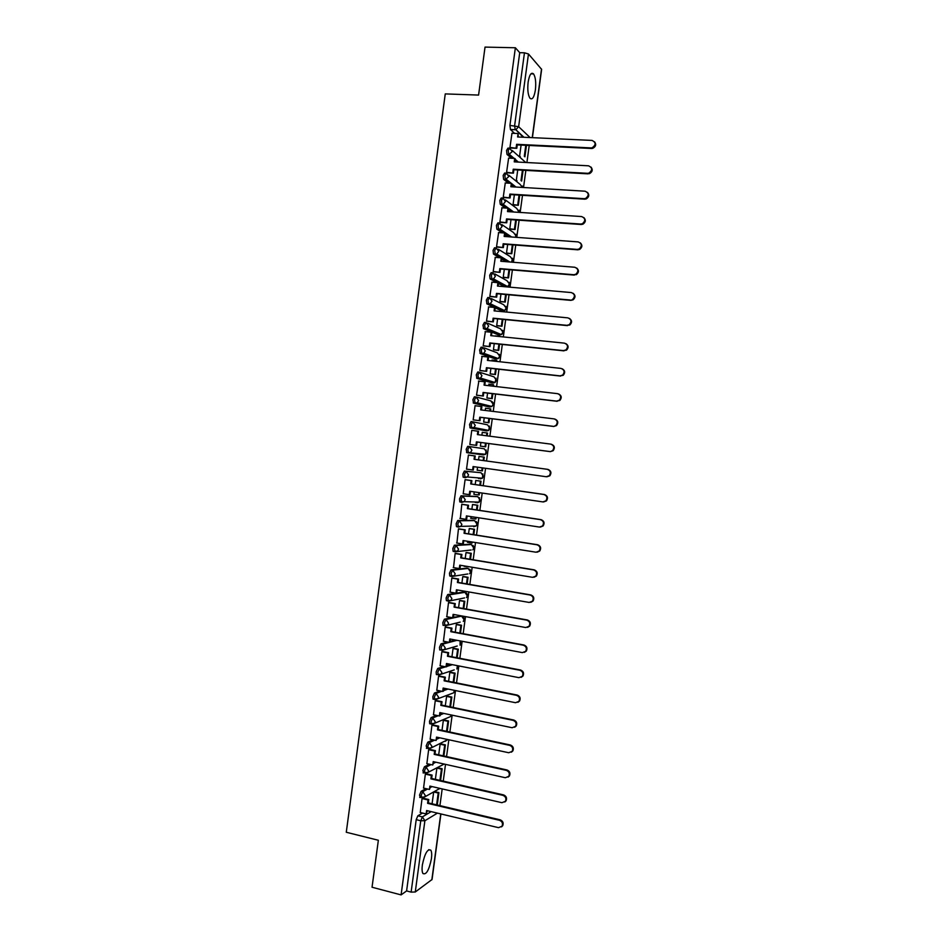 <?xml version="1.0" encoding="UTF-8"?>
<svg xmlns="http://www.w3.org/2000/svg" width="942" height="942" viewBox="0 0 942 942"><rect width="100%" height="100%" fill="white"/><g stroke="black" fill="none" stroke-linecap="round" stroke-linejoin="round"><path stroke-width="1.41" d="M425.984 788.654L421.156 791.28L419.531 795.095L420.309 797.568M429.481 764.245L424.465 766.753L422.852 770.497L423.676 773.017M433.026 739.823L427.786 742.202L426.173 745.887L427.02 748.454M436.605 715.39L431.095 717.627L429.493 721.266L429.705 723.739L430.376 723.88M440.244 690.945L434.415 693.053L432.825 696.633L433.037 699.141L433.732 699.294M443.976 666.5L437.736 668.455L436.146 671.976L436.37 674.543L437.1 674.684M447.803 642.055L441.056 643.833L439.478 647.307L439.714 649.921L440.479 650.074M451.795 617.611L444.377 619.2L442.811 622.615L443.046 625.288L443.882 625.441M463.488 592.023L447.709 594.555L446.143 597.911L446.39 600.643L448.215 601.114M466.679 568.144L451.041 569.898L449.475 573.195L449.746 575.974L451.595 576.457M469.858 544.264L454.374 545.218L452.819 548.456L453.09 551.294L454.962 551.777M473.049 520.361L457.706 520.514L456.163 523.705L456.446 526.602L458.342 527.084M476.24 496.434L461.038 495.81L459.508 498.93L459.802 501.898L461.733 502.369M480.973 478.112L480.173 478.866L482.375 478.23L467.42 476.993L465.16 477.653L464.488 474.379L466.019 471.306L480.997 472.719L464.382 471.071L462.852 474.144L463.158 477.17L465.113 477.641M466.855 452.678L483.411 454.915L468.504 452.902L470.706 452.278L471.907 450.123L469.352 446.543L467.715 446.331L466.196 449.346L466.855 452.678L468.504 452.902L467.833 449.57L469.352 446.543L484.235 448.769L486.72 452.231L485.542 454.315L486.202 449.993M472.648 421.769L471.059 421.569L469.54 424.524L470.199 427.915L471.848 428.127L471.188 424.736L472.696 421.78L475.263 425.337L473.967 427.55L471.848 428.127L486.649 430.953L488.71 430.4L489.97 428.245L487.473 424.807L473.12 421.863M475.945 396.971L474.403 396.794L472.896 399.691L473.543 403.141L475.192 403.341L474.544 399.891L476.051 396.982L478.607 400.527L477.241 402.811L475.192 403.341L489.887 406.968L491.877 406.461L493.208 404.248L490.723 400.821L476.793 397.183M479.243 372.161L477.747 371.996L476.252 374.845L476.887 378.354L478.536 378.543L477.9 375.034L479.396 372.184L481.963 375.705L480.502 378.06L478.536 378.543L493.137 382.982L495.045 382.511L496.458 380.227L493.961 376.824L480.444 372.514M482.551 347.339L481.103 347.186L479.608 349.977L480.243 353.544L481.892 353.721L481.256 350.153L482.751 347.363L485.318 350.86L483.764 353.285L481.892 353.721L496.375 358.973L498.2 358.549L499.707 356.206L497.211 352.814L484.082 347.857M485.86 322.494L484.447 322.364L482.963 325.096L483.587 328.723L485.236 328.888L484.612 325.261L486.096 322.517L488.674 326.003L487.014 328.511L485.236 328.888L499.625 334.94L501.344 334.575L502.957 332.149L500.461 328.782L487.685 323.212M489.169 297.637L487.803 297.519L486.331 300.192L486.943 303.889L488.592 304.042L487.98 300.345L489.451 297.672L492.03 301.134L490.252 303.701L488.592 304.042L502.875 310.907L504.488 310.577L506.219 308.093L503.711 304.737L491.265 298.567M492.489 272.768L491.159 272.662L489.687 275.276L490.087 278.844L491.948 279.173L491.347 275.417L492.807 272.791L495.398 276.241L493.502 278.891L491.948 279.173L506.113 286.839M495.81 247.876L494.515 247.781L493.055 250.348L493.467 253.987L495.315 254.293L494.715 250.478L496.175 247.911L498.754 251.337L496.728 254.046L495.315 254.293L501.203 257.837M499.119 222.971L497.882 222.889L496.422 225.397L496.846 229.118L498.671 229.389L498.082 225.515L499.531 223.007L502.121 226.41L499.955 229.2L498.671 229.389L504.064 232.98M502.451 198.055L501.238 197.985L499.79 200.422L500.226 204.226L502.039 204.473L501.45 200.528L502.898 198.091L505.489 201.47L503.181 204.32L502.039 204.473L507.02 208.111M505.772 173.116L504.606 173.057L503.158 175.447L503.617 179.321L505.407 179.545L504.83 175.542L506.266 173.151L508.857 176.519L505.407 179.545L510.046 183.243M509.104 148.165L507.973 148.118L506.537 150.449L507.008 154.406L508.774 154.594L508.209 150.532L509.634 148.2L512.236 151.544L508.774 154.594L513.143 158.35M535.386 89.996C536.163 82.566 535.562 77.197 533.561 73.912C531.229 71.969 529.416 74.712 528.132 82.154C527.355 89.62 527.967 94.977 529.946 98.215C532.301 100.17 534.114 97.426 535.386 89.996M431.424 858.727C431.931 854.665 431.742 851.827 430.847 850.214C427.586 848.53 424.76 853.464 422.346 865.003C421.839 869.066 422.028 871.903 422.923 873.505C426.22 875.13 429.057 870.208 431.424 858.727M439.926 805.622L442.187 788.913M443.246 781.118L445.507 764.351M446.555 756.591L448.839 739.764M449.876 732.04L452.16 715.166M453.196 707.477L455.492 690.557M456.529 682.903L458.825 665.923M459.849 658.317L462.157 641.278M463.181 633.707L465.489 616.621M466.514 609.074L468.833 591.941M469.846 584.44L472.166 567.249M473.178 559.784L475.51 542.533M476.511 535.103L478.854 517.806M479.855 510.411L482.198 493.066M483.199 485.707L485.554 468.304M486.543 460.991L488.898 443.541M489.887 436.217L492.254 418.801M493.243 411.418L495.598 394.027M496.599 386.609L498.954 369.252M499.966 361.775L502.31 344.442M503.322 336.93L505.666 319.632M506.69 312.061L509.021 294.799M510.046 287.18L512.377 269.954M513.414 262.288L515.745 245.085M516.781 237.372L519.113 220.204M520.161 212.445L522.48 195.312M523.528 187.505L525.848 170.396M526.908 162.542L529.216 145.468M440.915 813.959L432.048 879.487L415.269 891.992L411.124 892.121L406.603 890.932L416.211 819.658L417.848 815.807L422.511 813.052M372.043 887.234L401.092 894.9L515.368 47.759L485.036 47.1L478.583 95.071L445.26 93.906L346.279 832.257L378.354 840.264L372.043 887.234M406.603 890.932L401.092 894.9M514.615 133.387L510.47 129.56L515.18 129.761L514.626 125.627L524.458 52.799L528.474 53.977L541.638 69.378L532.407 137.662M524.458 52.799L519.725 52.693L515.368 47.759M511.965 133.269L509.94 147.517L510.705 148.012M521.091 145.068L519.607 156.031L520.325 156.572M508.621 158.115L506.584 172.362L507.349 172.822M517.735 169.949L516.334 180.287L517.052 180.793M505.277 182.96L503.24 197.184L504.005 197.608M514.367 194.806L513.06 204.544L513.79 205.003M501.945 207.77L499.884 221.994L500.661 222.371M511.011 219.651L509.787 228.776L510.517 229.189M498.601 232.58L496.54 246.792L497.317 247.134M507.656 244.473L506.513 252.986L507.243 253.363M495.28 257.366L493.196 271.567L493.985 271.873M504.311 269.282L503.24 277.195L503.982 277.525M491.959 282.141L489.852 296.33L490.641 296.6M500.956 294.081L499.966 301.381L500.72 301.675M488.651 306.904L486.508 321.069L487.308 321.304M497.612 318.855L496.705 325.555L497.458 325.802M485.354 331.643L483.175 345.796L483.976 345.997M494.256 343.618L493.431 349.706L494.197 349.918M492.478 360.068L491.924 360.904M482.08 356.37L479.831 370.512L480.644 370.665M490.912 368.357L490.17 373.844L490.947 374.009M489.322 384.218L488.58 385.678M478.866 381.098L476.499 395.204L477.311 395.322M487.579 393.085L486.92 397.971L487.685 398.101M486.296 408.357L485.53 408.18L485.224 410.429M475.757 405.814L475.086 405.649L473.167 419.885L473.991 419.967M484.235 417.801L483.658 422.087L484.435 422.169M481.892 435.18L482.28 432.284L483.046 432.425L482.269 432.319M470.659 444.6L469.834 444.553L471.765 430.329L478.548 431.318L478.089 434.686M480.903 442.493L480.396 446.178L481.185 446.214M479.784 456.54L479.019 456.364L478.548 459.896M469.234 455.163L468.433 454.986L466.514 469.198L467.326 469.281L466.514 469.163M477.147 470.258L477.924 470.329L477.147 470.223L477.559 467.197M476.534 480.573L475.769 480.432L475.215 484.565M465.913 479.772L465.101 479.619L463.193 493.832L463.982 493.867M474.226 491.901L473.897 494.315L478.512 494.903L478.83 492.572M473.296 504.594L472.519 504.5L471.883 509.21M462.593 504.359L461.78 504.241L460.367 518.441M470.882 516.593L471.236 518.359M470.046 528.592L469.269 528.533L468.551 533.843M459.272 528.933L458.46 528.851L456.905 543.016M467.55 541.261L467.856 542.368M458.577 551.152L457.788 551.023M466.808 552.577L466.019 552.565L465.218 558.465M455.963 553.484L455.139 553.449L453.514 567.59M463.57 576.539L462.781 576.575L461.898 583.074M452.643 578.023L451.819 578.023L450.146 592.153M460.332 600.501L459.531 600.572L458.577 607.661M449.334 602.539L448.51 602.586L446.802 616.704M457.094 624.44L456.293 624.546L455.257 632.223M446.025 627.054L445.189 627.125L443.458 641.231M453.867 648.355L453.055 648.508L451.936 656.786M442.716 651.546L441.88 651.652L440.126 665.747M450.629 672.27L449.817 672.458L448.616 681.325M439.419 676.015L438.572 676.168L436.805 690.251M447.403 696.162L446.579 696.397L445.307 705.841M436.111 700.471L435.263 700.66L433.485 714.731M444.177 720.041L443.352 720.312L441.998 730.356M432.814 724.916L431.954 725.14L430.176 739.199M440.95 743.897L440.126 744.215L438.689 754.836M429.517 749.349L428.657 749.596L426.867 763.656M426.22 773.759L425.36 774.053L423.559 788.089M422.911 798.004L422.063 798.475L420.25 812.51M437.112 737.963L438.195 737.468M440.373 713.848L442.234 713.094M443.635 689.721L446.414 688.72M446.897 665.582L450.806 664.357M450.158 641.431L455.469 640.018M453.42 617.257L461.91 616.186M486.696 430.953L470.199 427.915M488.368 406.791L473.543 403.141M491.653 382.805L476.887 378.354M494.939 358.808L480.243 353.544M498.224 334.799L483.587 328.723M501.521 310.778L495.221 307.857M494.35 307.433L486.943 303.889M504.512 286.698L498.518 283.471M496.846 282.565L490.299 279.032M506.207 261.699L501.815 259.062M499.566 257.708L493.655 254.163M508.28 236.748L505.112 234.64M502.416 232.862L497.011 229.271M510.611 211.809L508.409 210.207M505.371 208.005L500.379 204.367M513.131 186.881L511.718 185.762M508.409 183.137L503.735 179.451M515.78 161.953L515.027 161.294M511.494 158.268L507.102 154.512M475.345 502.557L476.004 502.027M478.571 478.642L479.337 477.971M481.821 454.703L482.645 453.926M485.318 430.694L485.942 429.858M488.674 406.673L489.239 405.802M491.995 382.629L492.525 381.745M495.315 358.584L495.81 357.677M498.624 334.516L499.083 333.609M501.921 310.448L502.357 309.541M505.218 286.356L505.618 285.473M519.725 52.693L509.916 125.427L510.47 129.56M439.914 780.353L441.433 769.119L436.9 768.095L435.381 779.317M436.605 804.845L438.207 793.023L433.685 791.963L432.072 803.773M461.074 500.744L461.768 502.18M594.579 141.806C596.474 144.55 595.827 146.728 592.659 148.365L591.552 148.483L591.023 147.906L592.129 147.788C596.121 144.891 596.086 142.442 592.035 140.417L517.594 136.979L518.065 133.54L518.3 137.002M509.952 147.447L516.781 148.306L517.24 144.891L516.605 144.314L591.023 147.906M516.145 147.741L516.605 144.314M511.871 133.258L518.065 133.54M525.777 145.304L524.294 156.266L524.906 156.808L526.46 145.327M517.24 144.891L591.552 148.483M516.781 148.306L510.482 148M591.034 167.099C593.001 169.713 592.471 171.903 589.433 173.669L587.561 173.304L588.891 173.128C592.659 170.172 592.553 167.735 588.585 165.816L514.238 161.871L514.697 158.433L515.333 158.986L514.944 161.906M506.596 172.28L513.425 173.163L513.885 169.737L513.249 169.207L587.561 173.304M512.778 172.633L513.249 169.207M508.515 158.115L514.697 158.433M522.41 170.208L521.02 180.558L521.633 181.064L523.093 170.243M513.885 169.737L588.102 173.846M513.425 173.163L507.126 172.798M587.467 192.368C589.539 194.864 589.115 197.055 586.195 198.939L584.652 199.174L584.111 198.68L585.653 198.444C589.197 195.441 589.033 193.028 585.123 191.202L510.87 186.74L511.341 183.313L511.977 183.82L511.577 186.787M503.24 197.114L510.069 197.985L510.529 194.57L509.881 194.076L584.111 198.68M509.422 197.502L509.881 194.076M505.159 182.948L511.341 183.313M513.06 204.532L518.347 205.297L519.725 195.135M518.347 205.297L513.661 204.991M517.735 204.826L519.054 195.1M510.529 194.57L584.652 199.174M510.069 197.985L503.77 197.585M583.899 217.614C586.065 220.004 585.747 222.194 582.945 224.184L581.202 224.502L580.661 224.043L582.403 223.737C585.736 220.699 585.5 218.309 581.673 216.566L507.514 211.597L507.973 208.17L508.621 208.641L508.221 211.644M499.896 221.923L506.714 222.807L507.173 219.38L506.525 218.921L580.661 224.043M506.066 222.347L506.525 218.921M501.803 207.77L507.973 208.17M509.787 228.753L515.074 229.518L516.357 220.016M515.074 229.518L510.376 229.177M514.45 229.094L515.686 219.969M507.173 219.38L581.202 224.502M506.714 222.807L500.414 222.359M580.307 242.848C582.58 245.12 582.368 247.31 579.683 249.418L577.764 249.807L577.211 249.395L579.13 249.006C582.274 245.944 581.979 243.578 578.223 241.917L504.158 236.442L504.618 233.015L505.277 233.451L504.865 236.489M496.552 246.71L503.358 247.593L503.829 244.178L503.169 243.766L577.211 249.395M502.71 247.181L503.169 243.766M498.459 232.568L504.618 233.015M506.513 252.962L511.8 253.728L513.001 244.885M511.8 253.728L507.09 253.351M511.176 253.327L512.33 244.826M503.829 244.178L577.764 249.807M503.358 247.593L497.058 247.11M576.716 268.058C579.095 270.224 578.989 272.415 576.398 274.628L573.76 274.723L575.856 274.252C578.812 271.178 578.459 268.847 574.785 267.257L500.803 261.264L501.274 257.849L501.921 258.238L501.509 261.323M493.208 271.484L500.014 272.379L500.473 268.965L499.813 268.588L573.76 274.723M499.354 272.002L499.813 268.588M495.115 257.354L501.274 257.849M503.24 277.16L508.527 277.914L509.634 269.73M508.527 277.914L503.805 277.513M507.903 277.56L508.963 269.671M500.473 268.965L574.314 275.099M500.014 272.379L493.69 271.849M573.101 293.256C575.609 295.305 575.609 297.495 573.113 299.827L570.876 300.368L572.559 299.485C575.35 296.412 574.938 294.104 571.335 292.573L497.458 286.074L497.918 282.659L498.577 283.012L498.153 286.144M489.864 296.247L496.67 297.142L497.129 293.727L496.469 293.386L570.322 300.027M496.01 296.812L496.469 293.386M491.771 282.129L497.918 282.659M499.978 301.346L505.265 302.088L506.278 294.552M505.265 302.088L500.52 301.652M504.629 301.77L505.607 294.493M497.129 293.727L570.876 300.368M496.67 297.142L490.323 296.565M569.486 318.443C572.112 320.374 572.218 322.564 569.816 325.014L566.872 325.32L569.251 324.707C571.888 321.634 571.429 319.35 567.896 317.866L494.103 310.872L494.562 307.457L495.233 307.775L494.809 310.942M486.519 320.998L493.325 321.893L493.785 318.478L493.113 318.184L566.872 325.32M492.654 321.599L493.113 318.184M488.427 306.88L494.562 307.457M496.705 325.508L501.992 326.25L502.922 319.362M501.992 326.25L497.223 325.779M501.356 325.967L502.251 319.303M493.785 318.478L567.449 325.626M493.325 321.893L486.955 321.269M565.848 343.606C568.603 345.42 568.827 347.61 566.507 350.177L563.434 350.601L565.942 349.918C568.426 346.844 567.932 344.584 564.446 343.147L490.758 335.646L491.218 332.232L491.889 332.514L491.453 335.717M483.187 345.726L489.981 346.621L490.441 343.218L489.769 342.947L563.434 350.601M489.31 346.362L489.769 342.947M485.083 331.619L491.218 332.232M493.443 349.659L498.73 350.4L499.566 344.16M500.591 336.647L499.919 336.577M498.73 350.4L493.902 349.882M498.082 350.153L498.907 344.089M495.304 335.882L499.955 336.353M490.441 343.218L564.011 350.86M489.981 346.621L483.564 345.95M562.197 368.769C565.094 370.453 565.424 372.632 563.186 375.328L559.995 375.858L562.61 375.104C564.965 372.043 564.435 369.806 561.02 368.416L487.414 360.409L487.874 356.994L488.557 357.242L488.109 360.48M479.843 370.43L486.649 371.336L487.108 367.933L486.425 367.71L559.995 375.858M485.966 371.113L486.425 367.71M481.751 356.335L487.874 356.994M490.181 373.797L495.468 374.527L496.222 368.946M497.235 361.481L496.681 360.527L496.564 361.41M495.468 374.527L490.558 373.974M494.821 374.315L495.551 368.875M492.042 360.021L496.681 360.527M487.108 367.933L560.572 376.082M486.649 371.336L480.137 370.606M558.535 393.921C561.585 395.463 562.021 397.642 559.854 400.468L556.569 401.104L559.277 400.279C561.503 397.23 560.937 395.028 557.582 393.662L484.07 385.148L484.529 381.745L485.212 381.946L484.765 385.231M476.511 395.134L483.305 396.04L483.764 392.637L483.081 392.449L556.569 401.104M482.622 395.852L483.081 392.449M478.418 381.039L484.529 381.745M486.92 397.913L492.207 398.643L492.878 393.709M493.879 386.291L493.42 384.689L493.208 386.208M492.207 398.643L487.144 398.03M491.547 398.466L492.207 393.626M488.78 384.148L493.42 384.689M483.764 392.637L557.146 401.28M483.305 396.04L476.652 395.251M554.873 419.06C558.064 420.462 558.606 422.64 556.522 425.584L553.719 426.467L555.933 425.454C558.053 422.405 557.452 420.226 554.143 418.896L480.726 409.888L481.185 406.473L481.88 406.638L481.433 409.97M479.973 420.721L473.178 419.861L479.973 420.721L480.432 417.318L479.749 417.176L553.131 426.326M479.29 420.579L479.749 417.176M475.086 405.731L481.185 406.473M483.67 422.016L488.945 422.734L489.522 418.46M490.523 411.089L490.806 408.993L490.146 408.828L489.852 411.006M488.945 422.734L483.658 422.063M488.286 422.593L488.863 418.378M485.519 408.263L490.146 408.828M480.432 417.318L553.719 426.467M551.305 444.224C554.555 445.519 555.179 447.685 553.178 450.7L550.293 451.642L552.589 450.594C554.591 447.58 553.967 445.413 550.717 444.106L477.394 434.592L477.853 431.189M469.846 444.471L476.64 445.389L477.099 441.986L476.405 441.88L549.704 451.536M475.945 445.283L476.405 441.88M485.695 446.814L480.408 446.119L485.695 446.814L486.178 443.187M487.167 435.863L487.544 433.084L486.884 432.955L486.508 435.781M485.024 446.72L485.519 443.105M482.269 432.366L486.884 432.955M477.099 441.986L550.293 451.642M476.64 445.389L469.846 444.483M466.525 469.116L472.613 469.976L473.072 466.573L546.278 476.734L549.233 475.734C551.141 472.731 550.493 470.588 547.29 469.304L547.879 469.375C551.082 470.659 551.729 472.802 549.834 475.804L546.866 476.793M472.613 469.976L473.308 470.034L473.767 466.667M547.29 469.304L474.062 459.296L474.521 455.893L475.215 455.975L468.421 455.057L474.521 455.893M484.294 457.153L479.007 456.434L484.294 457.153L483.823 460.614M477.158 470.176L482.434 470.882L482.834 467.927M481.774 470.823L482.174 467.833M483.164 460.52L483.623 457.07M547.879 469.375L474.756 459.378L475.215 455.975M474.756 459.378L474.062 459.296M463.193 493.749L469.281 494.644L469.74 491.241L542.851 501.909L545.877 500.861C547.691 497.871 547.019 495.751 543.864 494.491L544.464 494.515C547.62 495.775 548.291 497.906 546.478 500.885L543.534 501.945M469.281 494.644L469.987 494.68L470.435 491.347M543.864 494.491L470.717 483.964L471.177 480.573L471.883 480.62L465.101 479.655M465.101 479.702L471.177 480.573M481.044 481.221L475.769 480.467L481.044 481.221L480.491 485.318M478.512 494.903L479.184 494.939L479.49 492.666M479.819 485.224L480.373 481.162M544.464 494.515L471.424 484.023L471.883 480.62M471.424 484.023L470.717 483.964M459.873 518.371L465.949 519.301L466.408 515.898L539.425 527.073L542.51 525.977C544.24 523.01 543.558 520.891 540.437 519.654L541.038 519.643C544.158 520.891 544.853 522.987 543.122 525.954L540.355 527.084M465.949 519.301L466.655 519.289L467.102 516.004M540.437 519.654L467.397 508.633L467.844 505.23L468.551 505.253L461.863 504.253M461.768 504.323L467.844 505.23M477.147 510.011L477.794 505.265L472.684 504.5M470.659 518.277L475.934 518.971L476.146 517.394M476.487 509.905L477.111 505.242L477.794 505.265M475.263 518.983L475.486 517.288M472.507 504.559L477.111 505.242M541.038 519.643L468.092 508.645L468.551 505.253M468.092 508.645L467.397 508.633M456.552 542.969L462.616 543.946L463.075 540.543L535.998 552.212L539.142 551.07C540.802 548.126 540.096 546.03 537.011 544.794L537.623 544.747C540.696 545.983 541.403 548.067 539.754 551.011L537.175 552.189M462.616 543.946L463.334 543.899L463.77 540.661M537.011 544.794L464.065 533.278L464.524 529.887L465.23 529.863L458.742 528.851M458.448 528.933L464.524 529.887M473.814 534.679L474.544 529.286L469.634 528.521M467.409 542.298L472.001 543.039L472.802 542.097M473.143 534.573L473.861 529.31L474.544 529.286M472.001 543.039L472.142 541.991M469.257 528.592L473.861 529.31M537.623 544.747L464.771 533.254L465.23 529.863M464.771 533.254L464.065 533.278M453.232 567.543L459.296 568.568L459.755 565.176L532.583 577.328L535.774 576.163C537.364 573.231 536.634 571.146 533.596 569.922L534.208 569.839C537.246 571.064 537.976 573.136 536.387 576.057L533.984 577.281M459.296 568.568L460.014 568.485L460.45 565.282M533.596 569.922L460.732 557.911L461.191 554.52L461.91 554.461L455.539 553.413M455.127 553.519L461.191 554.52M470.482 559.336L471.294 553.307L466.502 552.518M458.259 551.176L457.553 551.058M464.159 566.307L469.469 566.79M469.811 559.23L470.611 553.366L471.294 553.307M466.019 552.613L470.611 553.366M534.208 569.839L461.45 557.841L461.91 554.461M461.45 557.841L460.732 557.911M449.923 592.118L455.975 593.177L456.434 589.786L529.168 602.444L532.407 601.231C533.926 598.311 533.184 596.251 530.169 595.038L530.793 594.92C533.796 596.121 534.538 598.182 533.019 601.09L530.793 602.327M455.975 593.177L456.693 593.048L457.117 589.904M530.169 595.038L457.412 582.521L457.871 579.13L458.589 579.036L452.29 577.964M451.807 578.094L457.871 579.13M467.15 583.969L468.044 577.305L463.323 576.504M466.49 583.863L467.362 577.399L468.044 577.305M462.769 576.622L467.362 577.399M530.793 594.92L458.13 582.427L458.589 579.036M458.13 582.427L457.412 582.521M446.602 616.669L452.655 617.764L453.102 614.372L525.754 627.537L529.027 626.289C530.487 623.392 529.734 621.343 526.755 620.142L527.39 619.977C530.358 621.178 531.111 623.227 529.651 626.112L527.591 627.36M452.655 617.764L453.373 617.611L453.797 614.502M526.755 620.142L454.091 607.131L454.539 603.74L455.269 603.598L449.016 602.491M448.498 602.656L454.539 603.74M463.817 608.591L464.806 601.29L460.12 600.454M463.158 608.473L464.112 601.42L464.806 601.29M459.531 600.607L464.112 601.42M527.39 619.977L454.809 606.989L455.269 603.598M454.809 606.989L454.091 607.131M443.293 641.196L449.334 642.338L449.781 638.959L522.339 652.606L525.66 651.334C527.061 648.461 526.284 646.412 523.352 645.211L523.976 645.011C526.908 646.212 527.685 648.249 526.284 651.122L524.364 652.37M449.334 642.338L450.064 642.15L450.476 639.088M523.352 645.211L450.771 631.705L451.218 628.326L451.948 628.149L445.731 626.995M445.177 627.207L451.218 628.326M460.485 633.201L461.568 625.252L456.917 624.405M459.826 633.083L460.862 625.417L461.568 625.252M456.293 624.581L460.862 625.417M523.976 645.011L451.501 631.529L451.948 628.149M451.501 631.529L450.771 631.705M439.985 665.711L446.013 666.901L446.473 663.521L518.936 677.663L522.28 676.368C523.622 673.506 522.845 671.481 519.937 670.28L520.573 670.033C523.481 671.234 524.258 673.259 522.916 676.109L521.138 677.345M446.013 666.901L446.743 666.665L447.156 663.651M519.937 670.28L447.45 656.28L447.909 652.888L448.639 652.676L442.457 651.487M441.869 651.734L447.909 652.888M457.164 657.799L458.33 649.203L453.703 648.332M456.505 657.669L457.624 649.415L458.33 649.203M453.055 648.532L457.624 649.415M520.573 670.033L448.18 656.056L448.639 652.676M448.18 656.056L447.45 656.28M436.676 690.215L442.693 691.44L443.152 688.06L515.521 702.708L518.901 701.378C520.196 698.54 519.407 696.515 516.534 695.326L517.17 695.043C520.043 696.232 520.832 698.246 519.537 701.083L517.888 702.32M442.693 691.44L443.435 691.169L443.835 688.202M516.534 695.326L444.129 680.831L444.589 677.439L445.33 677.192L439.172 675.967M438.56 676.238L444.589 677.439M453.844 682.373L455.092 673.141L450.488 672.235M453.184 682.232L454.385 673.377L455.092 673.141M449.817 672.482L454.385 673.377M517.17 695.043L444.871 680.571L445.33 677.192M444.871 680.571L444.129 680.831M433.367 714.707L439.384 715.967L439.843 712.588L512.118 727.73L515.521 726.376C516.769 723.562 515.969 721.548 513.119 720.359L513.767 720.029C516.616 721.231 517.417 723.232 516.169 726.047L514.626 727.259M439.384 715.967L440.126 715.661L440.526 712.729M513.119 720.359L440.821 705.358L441.268 701.978L442.022 701.696L435.875 700.424M435.251 700.742L441.268 701.978M450.523 706.924L451.854 697.068L447.273 696.138M449.864 706.794L451.136 697.339L451.854 697.068M446.579 696.409L451.136 697.339M513.767 720.029L441.562 705.063L442.022 701.696M441.562 705.063L440.821 705.358M430.07 739.176L436.075 740.483L436.523 737.103L508.715 752.74L512.154 751.375C513.355 748.56 512.542 746.559 509.716 745.369L510.376 745.004C513.19 746.194 514.002 748.195 512.801 750.998L511.365 752.187M436.075 740.483L437.218 737.256M509.716 745.369L437.5 729.873L437.959 726.494L438.713 726.176L432.59 724.869M431.954 725.21L437.959 726.494M447.203 731.463L448.616 720.971L444.059 720.006M446.543 731.322L447.909 721.278L448.616 720.971M443.352 720.324L447.909 721.278M510.376 745.004L438.254 729.544L438.713 726.176M438.254 729.544L437.5 729.873M426.761 763.632L432.767 764.975L433.214 761.607L505.312 777.727L508.774 776.338C509.94 773.547 509.116 771.557 506.313 770.368L506.973 769.967C509.775 771.157 510.588 773.147 509.422 775.937L508.079 777.103M432.767 764.975L433.897 761.76M506.313 770.368L434.191 754.377L434.651 751.009L435.404 750.644L429.305 749.302M428.645 749.679L434.651 751.009M443.882 755.99L445.389 744.863L440.844 743.874M443.235 755.849L444.671 745.204L445.389 744.863M440.126 744.215L444.671 745.204M506.973 769.967L434.945 754.012L435.404 750.644M434.945 754.012L434.191 754.377M423.464 788.065L429.458 789.455L429.917 786.087L501.921 802.702L505.395 801.301C506.513 798.522 505.689 796.543 502.922 795.342L503.581 794.907C506.349 796.096 507.173 798.086 506.054 800.853L504.794 801.995M429.458 789.455L430.6 786.24M502.922 795.342L430.883 778.869L431.342 775.49L432.095 775.089L426.019 773.712M425.348 774.124L431.342 775.49M440.573 780.506L442.163 768.743L437.63 767.718M441.433 769.119L442.163 768.743M503.581 794.907L431.648 778.469L432.095 775.089M431.648 778.469L430.883 778.869M420.167 812.487L426.149 813.923L426.608 810.544L498.518 827.665L502.015 826.252C503.11 823.485 502.274 821.506 499.519 820.305L500.19 819.834C502.934 821.024 503.77 823.002 502.675 825.757L501.497 826.888M426.149 813.923L427.291 810.709M499.519 820.305L427.586 803.338L428.033 799.97L428.798 799.534L422.723 798.109M422.051 798.557L428.033 799.97M437.253 804.998L438.937 792.611L434.415 791.551M438.207 793.023L438.937 792.611M500.19 819.834L428.339 802.902L428.798 799.534M428.339 802.902L427.586 803.338M421.945 797.933L421.145 795.472L422.77 791.657L427.586 789.019M421.156 791.28L422.77 791.657L425.278 795.495L424.689 796.944L421.922 797.956M425.289 773.382L424.465 770.862L426.078 767.118L431.083 764.598M424.465 766.753L426.078 767.118L428.586 770.933L427.974 772.416L425.231 773.406M428.645 748.808L427.786 746.252L429.399 742.555L434.627 740.165M427.786 742.202L429.399 742.555L431.907 746.347L431.271 747.877L428.551 748.855M432.001 724.221L431.318 724.08L431.118 721.619L432.719 717.969L438.207 715.72M431.095 717.627L432.719 717.969L435.228 721.749L434.556 723.326L431.86 724.28M435.369 699.623L434.651 699.482L434.439 696.962L436.028 693.383L441.857 691.275M434.415 693.053L436.028 693.383L438.56 697.139L437.853 698.752L435.18 699.694M454.244 669.892L438.501 675.084L437.771 672.294L439.361 668.773L445.578 666.818M437.736 668.455L439.361 668.773L441.88 672.506L441.139 674.166L436.37 674.543M457.223 646.012L441.833 650.463L441.103 647.613L442.681 644.14L457.047 640.324M441.056 643.833L442.681 644.14L445.213 647.861L444.436 649.568L439.714 649.921M460.143 622.12L445.154 625.818L444.436 622.921L446.013 619.506L461.615 616.115L464.076 619.706L463.276 621.402C464.7 619.777 464.594 618.223 462.958 616.763M444.377 619.2L446.013 619.506L448.545 623.204L447.721 624.958L443.046 625.288M464.571 597.911L448.486 601.173L447.78 598.205L449.334 594.838L465.101 592.318M447.709 594.555L449.334 594.838L451.877 598.523L451.006 600.337L446.39 600.643M467.868 573.961L451.819 576.492L451.112 573.466L452.666 570.169L468.28 568.426M451.041 569.898L452.666 570.169L455.21 573.831L454.303 575.692L449.746 575.974M471.153 549.998L455.151 551.812L454.456 548.727L455.999 545.477L471.471 544.523M454.374 545.218L455.999 545.477L458.542 549.127L457.588 551.035L453.09 551.294M474.427 526.036L473.696 526.719L476.016 526.001L460.862 526.366L458.483 527.108L457.8 523.964L459.331 520.773L474.65 520.608M457.706 520.514L459.331 520.773L461.886 524.4L460.862 526.366L456.446 526.602M477.7 502.074L476.935 502.793L479.195 502.121L464.147 501.686L461.815 502.38L461.144 499.178L462.675 496.045L477.841 496.67M461.038 495.81L462.675 496.045L465.218 499.66L464.147 501.686L459.802 501.898M464.382 471.071L466.019 471.306L468.563 474.898L467.42 476.993L463.158 477.17M417.848 815.807L422.381 816.891L431.177 811.639M437.429 813.123L424.889 820.741L415.269 891.992M431.836 879.816L440.75 813.912M523.175 137.226L515.851 129.713L523.929 137.261M528.474 53.977L518.642 126.687L530.087 137.556M532.23 137.65L541.52 69.037M430.435 787.465L432.048 786.582M433.697 763.291L435.875 762.196M436.958 739.093L439.784 737.81M440.232 714.896L443.812 713.424M443.505 690.674L448.003 689.038M446.779 666.43L452.384 664.675M463.252 591.988L464.842 592.259L467.303 595.827L466.467 597.569C467.891 596.015 467.833 594.484 466.302 592.989M466.478 568.12L468.068 568.379L470.529 571.924L469.646 573.725C471.094 572.23 471.082 570.722 469.634 569.203M469.705 544.24L471.294 544.488L473.767 548.02L472.837 549.869C474.285 548.432 474.332 546.949 472.955 545.394M472.943 520.337L474.532 520.585L477.005 524.093L476.016 526.001C477.488 524.623 477.57 523.151 476.275 521.574M476.169 496.422L477.759 496.658L480.243 500.155L479.195 502.121L479.584 497.729M488.286 406.779L489.981 406.979M491.536 382.793L493.267 382.994M494.774 358.796L496.564 358.984M498.024 334.775L499.861 334.952M501.274 310.754L503.158 310.919M494.821 273.91L506.961 280.681L509.469 284.013L507.632 286.568C509.528 285.626 510.058 284.201 509.222 282.294M507.82 261.841L501.921 258.273M498.342 249.253L510.223 256.601L512.731 259.921L511.459 262.135M509.905 236.866L505.23 233.757M501.839 224.573L513.472 232.509L515.992 235.818L515.427 237.278M512.236 211.915L508.55 209.23M505.312 199.892L516.734 208.406L519.089 212.374M514.756 186.975L511.859 184.679M508.762 175.177L519.996 184.279L522.527 187.446M517.417 162.036L515.18 160.105M512.201 150.449L525.777 162.483M484.235 454.138L483.411 454.915L485.542 454.315L466.514 452.431M506.325 286.863L507.632 286.568L493.502 278.891L490.087 278.844M482.893 473.873L482.375 478.23L483.482 476.205L480.997 472.719M460.108 640.901L460.096 645.211L460.85 643.563L460.002 640.878M457.577 665.688L456.905 669.02L457.376 665.641M451.23 693.736L453.714 692.806L454.397 690.333M448.215 717.557L450.523 716.579L451.183 714.966M445.189 741.354L447.791 739.541M442.151 765.128L444.188 764.056M439.102 788.878L440.267 788.478M509.916 125.427L518.642 126.687L515.851 129.713L510.387 129.466M416.211 819.658L420.756 820.765L422.381 816.891L424.889 820.741L420.756 820.765L411.124 892.121M530.935 73.841L533.561 73.912M428.704 849.684L430.847 850.214M507.008 154.406L509.61 154.523L514.12 158.409M518.383 162.083L515.274 159.41M503.617 179.321L506.396 179.427L511.259 183.313M500.226 204.226L503.181 204.32L513.684 212.009M496.846 229.118L499.955 229.2L511.636 236.995M493.467 253.987L496.728 254.046L509.858 262.006M486.72 303.689L490.252 303.701L504.488 310.577C506.325 309.588 506.808 308.175 505.936 306.303M483.34 328.522L487.014 328.511L501.344 334.575C503.122 333.539 503.558 332.126 502.651 330.301M479.973 353.332L483.764 353.285L498.2 358.549C499.919 357.477 500.308 356.052 499.366 354.286M476.605 378.131L480.502 378.06L495.045 382.511L496.081 378.237M473.237 402.917L477.241 402.811L491.877 406.461C494.091 404.318 493.796 402.505 490.994 401.033M469.87 427.68L473.967 427.55L488.71 430.4L489.499 426.09M433.037 699.141L437.853 698.752L453.714 692.806L454.597 690.38M429.705 723.739L434.556 723.326L450.523 716.579L451.359 715.002M426.373 748.313L431.271 747.877L447.886 739.564M423.04 772.864L427.974 772.416L444.141 764.092M419.708 797.415L424.689 796.944L439.938 788.395M522.68 187.446L522.351 186.045M515.957 187.046L511.977 183.867M519.289 212.386L519.077 210.137M515.639 237.29L515.792 234.205M511.612 262.147L512.507 258.261M556.522 425.584L555.933 425.454M553.178 450.7L552.589 450.594M549.834 475.804L549.233 475.734M546.478 500.885L545.877 500.861M543.122 525.954L542.51 525.977M539.754 551.011L539.142 551.07M536.387 576.057L535.774 576.163M533.019 601.09L532.407 601.231M529.651 626.112L529.027 626.289M526.284 651.122L525.66 651.334M522.916 676.109L522.28 676.368M519.537 701.083L518.901 701.378M516.169 726.047L515.521 726.376M512.801 750.998L512.154 751.375M509.422 775.937L508.774 776.338M506.054 800.853L505.395 801.301M502.675 825.757L502.015 826.252"/></g></svg>
